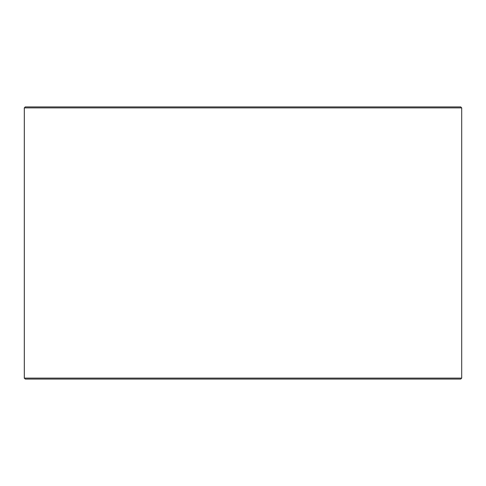 <?xml version="1.0" encoding="UTF-8"?>
<svg xmlns="http://www.w3.org/2000/svg" width="486" height="486" viewBox="0 0 486 486"><rect width="100%" height="100%" fill="white"/><g stroke="black" fill="none" stroke-linecap="round" stroke-linejoin="round"><path stroke-width="0.73" d="M24.33 378.108L25.302 379.08L24.3 378.108L24.3 107.892L25.272 106.92L460.728 106.92L461.7 107.892L24.33 107.892L24.33 378.108L461.7 378.108L461.7 107.892M25.302 106.92L24.33 107.892M25.302 379.08L460.728 379.08L461.7 378.108"/></g></svg>
